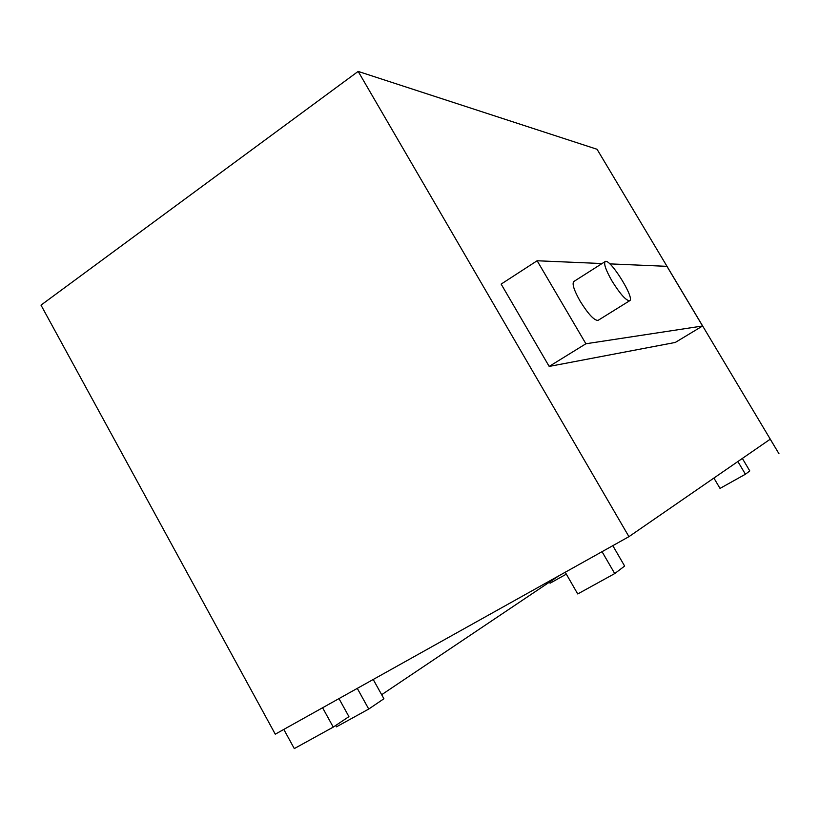 <?xml version="1.0" encoding="UTF-8"?>
<svg xmlns="http://www.w3.org/2000/svg" width="820" height="820" viewBox="0 0 820 820"><rect width="100%" height="100%" fill="white"/><g stroke="black" fill="none" stroke-linecap="round" stroke-linejoin="round"><path stroke-width="1.23" d="M612.058 281.106C620.248 294.185 626.111 300.725 629.657 300.735C635.305 298.644 609.772 257.767 605.191 261.539C603.551 263.651 605.836 270.169 612.058 281.106M598.118 320.343L598.047 320.384C594.233 320.569 588.278 314.173 580.16 301.207C574.031 290.331 571.909 283.771 573.785 281.537L605.129 261.58M549.185 366.427L501.143 284.099L537.131 260.76L585.9 343.764L549.185 366.427L675.29 342.442L702.576 325.991L666.937 266.336L609.803 263.876M585.9 343.764L702.576 325.991M602.044 263.548L537.131 260.76M628.94 536.659L770.277 439.171L778.99 453.747L597.062 149.281L358.166 71.412L628.94 536.659L275.274 734.187L41 305.132L358.166 71.412M778.99 453.747L770.236 439.202M713.902 478.06L720.021 488.402L745.421 474.237L737.867 461.527M742.356 458.431L749.787 470.926L745.421 474.237M549.564 582.292L550.087 583.204L566.333 574.143M381.669 694.704L558.973 575.732M335.718 725.474L336.456 726.827L368.733 709.054L357.284 688.38M373.213 679.483L383.914 698.753L368.733 709.054M322.588 707.752L333.258 727.114L348.93 716.629L338.978 698.609M565.236 572.237L577.731 593.957L614.733 573.58L602.044 551.686M612.806 545.669L624.635 566.056L614.733 573.58M283.812 729.421L294.298 748.588L333.258 727.114M598.047 320.384L629.657 300.735"/></g></svg>
